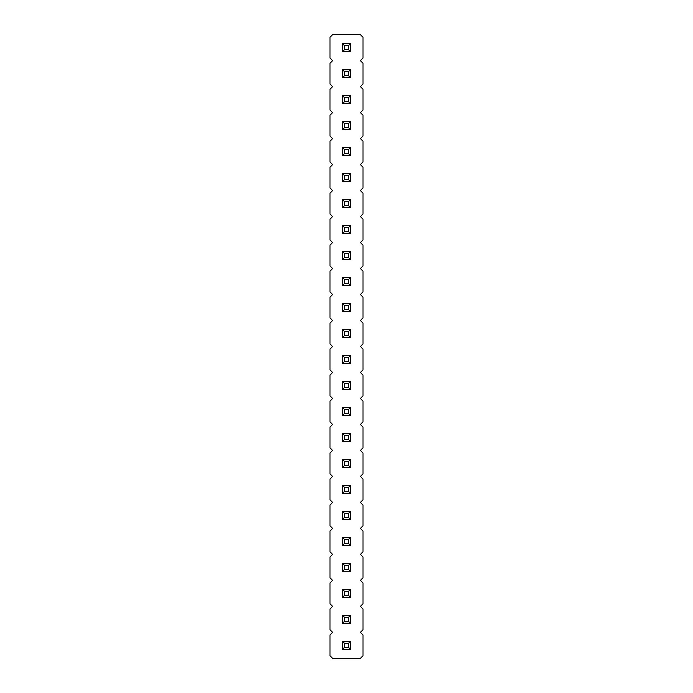 <?xml version="1.0" encoding="UTF-8"?>
<svg xmlns="http://www.w3.org/2000/svg" width="693" height="693" viewBox="0 0 693 693"><rect width="100%" height="100%" fill="white"/><g stroke="black" fill="none" stroke-linecap="round" stroke-linejoin="round"><path stroke-width="1.04" d="M332.597 34.65L329.998 37.249L329.998 58.039L332.597 60.637L329.998 63.236L329.998 84.026L332.597 86.625L329.998 89.224L329.998 110.014L332.597 112.612L329.998 115.211L329.998 136.001L332.597 138.6L329.998 141.199L329.998 161.989L332.597 164.588L329.998 167.186L329.998 187.976L332.597 190.575L329.998 193.174L329.998 213.964L332.597 216.562L329.998 219.161L329.998 239.951L332.597 242.55L329.998 245.149L329.998 265.939L332.597 268.537L329.998 271.136L329.998 291.926L332.597 294.525L329.998 297.124L329.998 317.914L332.597 320.512L329.998 323.111L329.998 343.901L332.597 346.5L329.998 349.099L329.998 369.889L332.597 372.488L329.998 375.086L329.998 395.876L332.597 398.475L329.998 401.074L329.998 421.864L332.597 424.462L329.998 427.061L329.998 447.851L332.597 450.45L329.998 453.049L329.998 473.839L332.597 476.438L329.998 479.036L329.998 499.826L332.597 502.425L329.998 505.024L329.998 525.814L332.597 528.413L329.998 531.011L329.998 551.801L332.597 554.4L329.998 556.999L329.998 577.789L332.597 580.387L329.998 582.986L329.998 603.776L332.597 606.375L329.998 608.974L329.998 629.764L332.597 632.362L329.998 634.961L329.998 655.751L332.597 658.35L360.403 658.35L363.002 655.751L363.002 634.961L360.403 632.362L363.002 629.764L363.002 608.974L360.403 606.375L363.002 603.776L363.002 582.986L360.403 580.387L363.002 577.789L363.002 556.999L360.403 554.4L363.002 551.801L363.002 531.011L360.403 528.413L363.002 525.814L363.002 505.024L360.403 502.425L363.002 499.826L363.002 479.036L360.403 476.438L363.002 473.839L363.002 453.049L360.403 450.45L363.002 447.851L363.002 427.061L360.403 424.462L363.002 421.864L363.002 401.074L360.403 398.475L363.002 395.876L363.002 375.086L360.403 372.488L363.002 369.889L363.002 349.099L360.403 346.5L363.002 343.901L363.002 323.111L360.403 320.512L363.002 317.914L363.002 297.124L360.403 294.525L363.002 291.926L363.002 271.136L360.403 268.537L363.002 265.939L363.002 245.149L360.403 242.55L363.002 239.951L363.002 219.161L360.403 216.562L363.002 213.964L363.002 193.174L360.403 190.575L363.002 187.976L363.002 167.186L360.403 164.588L363.002 161.989L363.002 141.199L360.403 138.6L363.002 136.001L363.002 115.211L360.403 112.612L363.002 110.014L363.002 89.224L360.403 86.625L363.002 84.026L363.002 63.236L360.403 60.637L363.002 58.039L363.002 37.249L360.403 34.65L332.597 34.65M342.602 381.583L350.398 381.583L348.449 383.532L344.551 383.532L342.602 381.583L342.602 389.379L350.398 389.379L350.398 381.583M350.398 363.392L350.398 355.596L348.449 357.545L348.449 361.443L350.398 363.392L342.602 363.392L342.602 355.596L350.398 355.596M342.602 303.621L350.398 303.621L348.449 305.57L344.551 305.57L342.602 303.621L342.602 311.417L350.398 311.417L350.398 303.621M342.602 329.608L350.398 329.608L348.449 331.557L344.551 331.557L342.602 329.608L342.602 337.404L350.398 337.404L350.398 329.608M342.602 433.558L350.398 433.558L348.449 435.507L344.551 435.507L342.602 433.558L342.602 441.354L350.398 441.354L350.398 433.558M342.602 407.571L350.398 407.571L348.449 409.52L344.551 409.52L342.602 407.571L342.602 415.367L350.398 415.367L350.398 407.571M350.398 467.342L350.398 459.546L348.449 461.495L348.449 465.393L350.398 467.342L342.602 467.342L342.602 459.546L350.398 459.546M350.398 623.267L350.398 615.471L348.449 617.42L348.449 621.318L350.398 623.267L342.602 623.267L342.602 615.471L350.398 615.471M350.398 597.279L350.398 589.483L348.449 591.432L348.449 595.33L350.398 597.279L342.602 597.279L342.602 589.483L350.398 589.483M342.602 537.508L350.398 537.508L348.449 539.457L344.551 539.457L342.602 537.508L342.602 545.304L350.398 545.304L350.398 537.508M350.398 571.292L350.398 563.496L348.449 565.445L348.449 569.343L350.398 571.292L342.602 571.292L342.602 563.496L350.398 563.496M350.398 519.317L350.398 511.521L348.449 513.47L348.449 517.368L350.398 519.317L342.602 519.317L342.602 511.521L350.398 511.521M342.602 485.533L350.398 485.533L348.449 487.482L344.551 487.482L342.602 485.533L342.602 493.329L350.398 493.329L350.398 485.533M350.398 285.429L350.398 277.633L348.449 279.582L348.449 283.48L350.398 285.429L342.602 285.429L342.602 277.633L350.398 277.633M350.398 233.454L350.398 225.658L348.449 227.607L348.449 231.505L350.398 233.454L342.602 233.454L342.602 225.658L350.398 225.658M342.602 251.646L350.398 251.646L348.449 253.595L344.551 253.595L342.602 251.646L342.602 259.442L350.398 259.442L350.398 251.646M342.602 95.721L350.398 95.721L348.449 97.67L344.551 97.67L342.602 95.721L342.602 103.517L350.398 103.517L350.398 95.721M342.602 121.708L350.398 121.708L348.449 123.657L344.551 123.657L342.602 121.708L342.602 129.504L350.398 129.504L350.398 121.708M342.602 173.683L350.398 173.683L348.449 175.632L344.551 175.632L342.602 173.683L342.602 181.479L350.398 181.479L350.398 173.683M350.398 147.696L342.602 147.696L342.602 155.492L350.398 155.492L350.398 147.696L348.449 149.645L348.449 153.543L350.398 155.492M342.602 199.671L350.398 199.671L348.449 201.62L344.551 201.62L342.602 199.671L342.602 207.467L350.398 207.467L350.398 199.671M350.398 43.746L342.602 43.746L342.602 51.542L350.398 51.542L350.398 43.746L348.449 45.695L348.449 49.593L350.398 51.542M350.398 77.529L350.398 69.733L348.449 71.682L348.449 75.58L350.398 77.529L342.602 77.529L342.602 69.733L350.398 69.733M342.602 641.458L350.398 641.458L348.449 643.407L344.551 643.407L342.602 641.458L342.602 649.254L350.398 649.254L350.398 641.458M342.602 389.379L344.551 387.43L344.551 383.532M350.398 389.379L348.449 387.43L348.449 383.532M344.551 387.43L348.449 387.43M342.602 355.596L344.551 357.545L348.449 357.545M342.602 363.392L344.551 361.443L344.551 357.545M344.551 361.443L348.449 361.443M342.602 311.417L344.551 309.468L344.551 305.57M350.398 311.417L348.449 309.468L348.449 305.57M344.551 309.468L348.449 309.468M342.602 337.404L344.551 335.455L344.551 331.557M350.398 337.404L348.449 335.455L348.449 331.557M344.551 335.455L348.449 335.455M342.602 441.354L344.551 439.405L344.551 435.507M350.398 441.354L348.449 439.405L348.449 435.507M344.551 439.405L348.449 439.405M342.602 415.367L344.551 413.418L344.551 409.52M350.398 415.367L348.449 413.418L348.449 409.52M344.551 413.418L348.449 413.418M342.602 459.546L344.551 461.495L348.449 461.495M342.602 467.342L344.551 465.393L344.551 461.495M344.551 465.393L348.449 465.393M342.602 615.471L344.551 617.42L348.449 617.42M342.602 623.267L344.551 621.318L344.551 617.42M344.551 621.318L348.449 621.318M342.602 589.483L344.551 591.432L348.449 591.432M342.602 597.279L344.551 595.33L344.551 591.432M344.551 595.33L348.449 595.33M342.602 545.304L344.551 543.355L344.551 539.457M350.398 545.304L348.449 543.355L348.449 539.457M344.551 543.355L348.449 543.355M342.602 563.496L344.551 565.445L348.449 565.445M342.602 571.292L344.551 569.343L344.551 565.445M344.551 569.343L348.449 569.343M342.602 511.521L344.551 513.47L348.449 513.47M342.602 519.317L344.551 517.368L344.551 513.47M344.551 517.368L348.449 517.368M342.602 493.329L344.551 491.38L344.551 487.482M350.398 493.329L348.449 491.38L348.449 487.482M344.551 491.38L348.449 491.38M342.602 277.633L344.551 279.582L348.449 279.582M342.602 285.429L344.551 283.48L344.551 279.582M344.551 283.48L348.449 283.48M342.602 225.658L344.551 227.607L348.449 227.607M342.602 233.454L344.551 231.505L344.551 227.607M344.551 231.505L348.449 231.505M342.602 259.442L344.551 257.493L344.551 253.595M350.398 259.442L348.449 257.493L348.449 253.595M344.551 257.493L348.449 257.493M342.602 103.517L344.551 101.568L344.551 97.67M350.398 103.517L348.449 101.568L348.449 97.67M344.551 101.568L348.449 101.568M342.602 129.504L344.551 127.555L344.551 123.657M350.398 129.504L348.449 127.555L348.449 123.657M344.551 127.555L348.449 127.555M342.602 181.479L344.551 179.53L344.551 175.632M350.398 181.479L348.449 179.53L348.449 175.632M344.551 179.53L348.449 179.53M342.602 155.492L344.551 153.543L348.449 153.543M342.602 147.696L344.551 149.645L348.449 149.645M344.551 153.543L344.551 149.645M342.602 207.467L344.551 205.518L344.551 201.62M350.398 207.467L348.449 205.518L348.449 201.62M344.551 205.518L348.449 205.518M342.602 51.542L344.551 49.593L348.449 49.593M342.602 43.746L344.551 45.695L348.449 45.695M344.551 49.593L344.551 45.695M342.602 69.733L344.551 71.682L348.449 71.682M342.602 77.529L344.551 75.58L344.551 71.682M344.551 75.58L348.449 75.58M342.602 649.254L344.551 647.305L344.551 643.407M350.398 649.254L348.449 647.305L348.449 643.407M344.551 647.305L348.449 647.305"/></g></svg>
